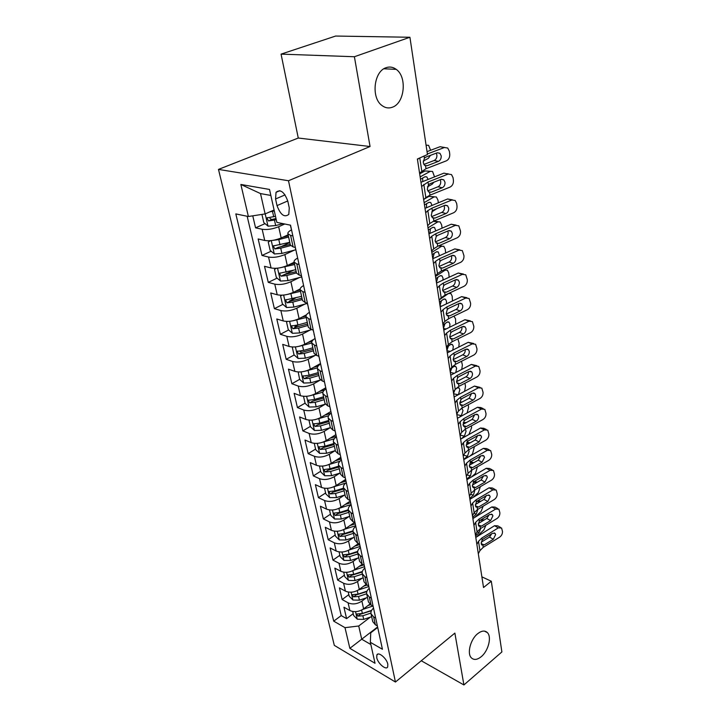 <?xml version="1.0" encoding="UTF-8"?>
<svg xmlns="http://www.w3.org/2000/svg" width="721" height="721" viewBox="0 0 721 721"><rect width="100%" height="100%" fill="white"/><g stroke="black" fill="none" stroke-linecap="round" stroke-linejoin="round"><path stroke-width="1.08" d="M477.608 633.75C481.583 630.632 484.827 630.253 487.36 632.605C491.929 636.886 488.387 650.874 481.313 656.624C477.293 659.868 473.976 660.283 471.363 657.849C466.811 653.55 470.48 639.365 477.608 633.75M386.105 67.693C389.673 66.458 393.035 67.017 396.199 69.351C407.329 76.967 404.652 103.157 392.485 107.177C388.781 108.574 385.257 108.015 381.923 105.482C370.945 97.867 373.775 71.334 386.105 67.693M387.808 664.203C386.771 658.372 378.228 651.234 376.849 655.001L376.75 657.705C377.795 663.491 386.276 670.629 387.7 666.871L387.808 664.203M218.481 169.408L334.301 645.358L395.441 682.03L288.49 180.746L218.481 169.408L298.269 138.035L370.053 146.516L354.399 56.734L281.064 54.129L298.269 138.035M281.064 54.129L335.625 36.05L409.925 37.258L354.399 56.734M252.765 215.831L255.558 227.836L265.058 223.636M288.112 234.785L281.163 237.957C275.188 240.372 269.708 241.211 264.724 240.463L258.154 238.966L261.993 255.45L271.15 251.214M280.271 246.997L289.824 242.58M294.123 262.264L287.291 265.526C281.415 268.005 275.999 268.816 271.06 267.96L264.517 266.301L268.266 282.38L277.107 278.117M284.308 274.638L293.141 270.375M300.125 288.995L293.267 292.402C287.481 294.943 282.136 295.727 277.225 294.781L270.736 292.969L274.386 308.651L282.929 304.352M289.409 301.099L295.574 297.998M306.488 314.798L299.098 318.628C293.402 321.215 288.112 321.981 283.245 320.944L276.792 318.979L280.352 334.283L288.625 329.966M294.79 326.748L298.404 324.865M313.734 339.393L304.785 344.205C299.17 346.846 293.952 347.594 289.121 346.468L282.704 344.359L286.183 359.301L294.195 354.966M300.179 351.722L301.865 350.812M320.367 363.591L310.336 369.179C304.812 371.856 299.648 372.595 294.853 371.378L288.472 369.143L291.87 383.725L299.648 379.372M305.533 376.074L306.001 375.812M325.631 387.862L315.753 393.549C310.309 396.28 305.208 396.992 300.441 395.694L294.114 393.333L297.431 407.581L305.073 403.156M330.768 411.574L321.043 417.36C315.681 420.118 310.634 420.821 305.911 419.451L299.612 416.963L302.856 430.879L310.381 426.39M335.788 434.736L326.216 440.603C320.926 443.406 315.942 444.091 311.247 442.649L304.992 440.053L308.155 453.653L315.573 449.093M340.7 457.366L331.263 463.324C326.054 466.163 321.124 466.829 316.465 465.315L310.246 462.612L313.347 475.905L320.647 471.282M339.041 459.647L340.934 458.457M345.566 479.447L336.193 485.53C331.065 488.396 326.18 489.045 321.557 487.477L315.383 484.665L318.412 497.661L325.613 492.984M341.97 482.349L345.602 479.988M350.316 501.041L341.024 507.233C335.959 510.135 331.137 510.765 326.541 509.134L320.403 506.232L323.368 518.94L330.461 514.208M354.597 522.401L345.738 528.457C340.745 531.386 335.977 532.008 331.417 530.314L325.315 527.321L328.217 539.75L335.211 534.964M358.409 543.571L350.352 549.222C345.431 552.178 340.709 552.782 336.184 551.033L330.128 547.951L332.958 560.118L339.852 555.278M362.42 556.909L360.365 555.882L357.724 552.926L359.545 561.271L362.194 564.255L354.867 569.527C350.009 572.51 345.332 573.096 340.844 571.302L334.823 568.139L337.599 580.035L344.404 575.16M365.998 584.47L359.292 589.408C354.498 592.41 349.865 592.986 345.413 591.13L339.429 587.894L342.142 599.539L348.847 594.627M409.925 37.258L427.472 154.537L417.387 159.017L483.53 587.525L491.307 581.252L481.88 576.845M275.557 198.969L277.017 205.602C280.487 214.867 284.407 217.796 288.797 214.398L289.274 207.918L287.823 201.213C284.353 191.876 280.424 188.911 276.035 192.318L275.557 198.969L285.083 194.886M377.588 627.531L370.747 632.822L370.351 642.294L382.436 649.27L290.527 225.186L276.846 222.374L269.51 189.452L240.859 184.459L248.385 216.507L235.821 213.912L333.724 621.16L344.999 627.667L358.725 625.999L361.726 639.23L370.846 644.511M370.351 642.294L375.028 663.275L349.856 648.332L344.999 627.667M366.241 597.889L361.897 601.125C357.138 604.144 352.542 604.712 348.099 602.828L342.142 599.539M369.837 604.18L363.609 608.857L361.897 601.125M362.041 578.224L357.535 581.505C352.713 584.497 348.063 585.082 343.593 583.253L337.599 580.035M357.751 558.135L353.074 561.461C348.189 564.426 343.493 565.021 338.996 563.245L332.958 560.118M353.38 537.596L348.522 540.975C343.566 543.913 338.825 544.526 334.292 542.796L328.217 539.75M348.928 516.596L343.863 520.03C338.843 522.941 334.048 523.572 329.479 521.896L323.368 518.94M344.386 495.129L339.104 498.608C334.012 501.501 329.164 502.14 324.567 500.527L318.412 497.661M339.753 473.165L334.238 476.707C329.073 479.564 324.171 480.222 319.538 478.672L313.347 475.905M335.031 450.697L329.254 454.302C324.017 457.123 319.061 457.79 314.392 456.312L308.155 453.653M330.218 427.697L324.162 431.374C318.844 434.159 313.833 434.844 309.129 433.429L302.856 430.879M303.514 396.316L305.118 403.345L309.138 407.041L316.195 406.842L325.324 404.157L318.943 407.906C313.545 410.646 308.48 411.358 303.739 410.015L297.431 407.581M320.322 380.048L313.599 383.869C308.128 386.582 303 387.303 298.224 386.041L291.87 383.725M315.248 355.354L308.128 359.265C302.568 361.924 297.385 362.663 292.573 361.482L286.183 359.301M310.093 330.047L302.523 334.048C296.881 336.662 291.635 337.428 286.787 336.328L280.352 334.283M304.857 304.1L296.782 308.218C291.05 310.778 285.741 311.562 280.857 310.553L274.386 308.651M299.548 277.495L290.896 281.731C285.074 284.245 279.694 285.047 274.773 284.137L268.266 282.38M294.186 250.205L284.858 254.576C278.946 257.036 273.502 257.857 268.545 257.046L261.993 255.45M284.75 223.997L278.666 226.727C272.655 229.125 267.149 229.963 262.156 229.26L255.558 227.836M247.168 216.255L341.213 615.59L346.594 618.636L353.209 613.679M363.609 608.857C358.878 611.877 354.299 612.444 349.874 610.543L343.935 607.226L346.594 618.636M295.34 247.42L293.096 246.906L290.365 245.05M292.852 235.902L290.599 235.416L287.877 233.712C287.661 232.541 288.833 231.279 291.392 229.945M299.035 264.463L296.8 263.922L294.087 262.084C293.853 260.84 294.988 259.524 297.503 258.154M296.502 273.124L299.242 275.116L301.468 275.683M305.073 292.293L302.847 291.69L300.134 289.734C299.882 288.418 300.99 287.057 303.46 285.633M302.487 300.486L305.226 302.604L307.434 303.226M310.949 319.412L308.741 318.763L306.037 316.681C305.767 315.311 306.849 313.887 309.273 312.436M306.037 316.681L308.354 327.271L311.057 329.398L313.256 330.065M316.681 345.846L314.491 345.152L311.778 342.962C311.499 341.529 312.553 340.06 314.942 338.564M311.778 342.962L314.041 353.29L316.744 355.525L318.925 356.237M322.269 371.63L320.088 370.882L317.393 368.593C317.096 367.097 318.123 365.592 320.466 364.06M317.393 368.593L319.592 378.669L322.296 381.003L324.459 381.76M327.713 396.775L325.559 395.991L322.864 393.594C322.557 392.053 323.558 390.503 325.856 388.934M322.864 393.594L325.009 403.427L327.704 405.86L329.858 406.662M333.03 421.316L330.894 420.487L328.199 418C327.884 416.405 328.857 414.809 331.128 413.223M328.199 418L330.299 427.598L332.985 430.122L335.121 430.969M338.221 445.263L336.094 444.397L333.408 441.82C333.084 440.18 334.039 438.548 336.265 436.935M333.408 441.82L335.463 451.193L338.14 453.806L340.267 454.69M343.295 468.65L341.177 467.749L338.5 465.09C338.167 463.405 339.095 461.737 341.285 460.088M338.5 465.09L340.501 474.238L343.178 476.932L345.287 477.852M348.243 491.488L346.143 490.55L343.475 487.811C343.124 486.08 344.034 484.386 346.188 482.719M343.475 487.811L345.431 496.751L348.099 499.527L350.19 500.473M353.083 513.803L350.992 512.829L348.333 510.008C347.973 508.242 348.865 506.512 350.983 504.826M348.333 510.008L350.244 518.75L352.902 521.598L354.984 522.581M357.805 535.604L355.732 534.603L353.083 531.71C352.713 529.908 353.578 528.151 355.669 526.429M353.083 531.71L354.948 540.254L357.598 543.174L359.662 544.184M360.365 555.882L362.194 564.255L364.24 565.3M366.935 577.746L364.898 576.683L362.257 573.664C361.879 571.789 362.699 569.978 364.727 568.22M362.257 573.664L364.042 581.829L366.683 584.875L368.719 585.948M371.351 598.115L369.323 597.033L366.701 593.951C366.313 592.049 367.115 590.211 369.116 588.435M366.701 593.951L368.449 601.945L371.072 605.045L373.09 606.145M375.668 618.041L373.658 616.933L371.036 613.796C370.648 611.859 371.432 610.002 373.397 608.209M371.036 613.796L372.748 621.61L375.371 624.774L377.371 625.891M270.853 195.445L260.506 193.579L265.121 213.921L248.385 216.507M274.088 210.009L265.121 213.921M421.271 660.76L463.909 684.95L501.888 651.928L491.307 581.252M463.909 684.95L454.87 633.101L395.441 682.03M370.053 146.516L288.49 180.746M377.489 627.054L349.856 648.332M370.36 617.131L358.725 625.999M357.724 552.926C357.346 551.087 358.193 549.294 360.248 547.563M341.213 615.59L333.724 621.16M260.506 193.579L240.859 184.459M417.468 159.512L418.676 158.449M427.382 153.952L444.424 147.508L440.107 146.696L427.03 151.626M291.744 230.819L290.347 225.15M419.559 173.067L425.994 168.714L446.317 160.855C448.795 159.566 449.931 157.259 449.733 153.943L449.363 151.275L447.732 148.048L444.424 147.508M424.669 165.433L427.211 165.695L424.696 165.451L423.245 162.739L424.399 158.169L425.913 157.079L437.196 152.798L439.891 153.249L441.189 155.799C441.36 158.476 440.441 160.323 438.44 161.369L434.15 160.504L423.822 164.46M434.15 160.504C436.142 159.467 437.052 157.62 436.881 154.961L436.232 153.158M427.211 165.695L438.44 161.369M261.921 214.416L263.787 222.582L268.077 226.16L275.674 225.565L283.092 223.654M423.209 161.08L428.364 158.323L430.464 155.357M269.735 211.911L274.295 210.902M275.494 216.327L266.896 217.922L268.509 220.95L276.26 219.734M275.999 218.562L271.817 219.499L269.996 218.454M426.399 145.182L428.616 145.336L430.59 150.283M421.623 186.469L428.004 182.025L448.192 174.058L443.902 173.139L420.983 182.287M297.899 259.2L296.737 253.864M423.669 199.708L425.841 197.59L429.986 195.166L450.039 187.1C452.482 185.793 453.608 183.513 453.41 180.259L453.049 177.654L451.508 174.59L448.192 174.058M428.535 191.858L431.194 192.192L428.662 191.957L427.301 189.38L428.436 184.864L429.932 183.774L441.063 179.376L443.766 179.808L444.983 182.242C445.154 184.855 444.244 186.694 442.27 187.748L438.017 186.766L427.751 190.867M438.017 186.766C439.981 185.712 440.882 183.891 440.711 181.286L440.189 179.718M431.194 192.192L442.27 187.748M296.007 250.475L295.168 247.375M296.511 252.81L296.475 253.404M425.687 212.785L427.832 210.631L431.96 208.162L451.869 199.996L447.606 198.969L452.373 199.834M425.002 208.36L447.606 198.969M303.892 286.85L302.766 281.65M427.688 225.718L429.806 223.51L433.898 221.014L453.671 212.749C456.087 211.415 457.195 209.162 457.006 205.981L456.654 203.439L455.203 200.51L451.869 199.996M432.321 217.67L435.087 218.066L432.537 217.85L431.248 215.39L432.375 210.947L433.853 209.856L444.83 205.332L447.552 205.755L448.696 208.081C448.859 210.631 447.966 212.443 446.02 213.515L441.784 212.425L431.609 216.651M441.784 212.425C443.73 211.361 444.614 209.559 444.451 207.017L444.037 205.665M435.087 218.066L446.02 213.515M302.045 278.36L301.297 275.638M302.523 280.541L302.496 281.163M429.653 238.498L431.762 236.245L435.817 233.703L455.456 225.349L451.229 224.213L456.141 225.132M428.941 233.829L451.229 224.213M309.733 313.806L308.633 308.741M431.609 251.124L433.691 248.835L437.719 246.258L457.222 237.804C459.601 236.461 460.701 234.235 460.521 231.117L458.808 225.844L455.456 225.349M436.034 242.887L438.891 243.356L436.331 243.157L435.114 240.805L436.232 236.425L437.683 235.325L448.516 230.702L451.238 231.108L452.319 233.325C452.473 235.821 451.589 237.615 449.67 238.696L445.47 237.506L435.385 241.85M445.47 237.506C447.39 236.434 448.273 234.649 448.111 232.153L447.786 231.017M438.891 243.356L449.67 238.696M307.939 305.524L307.263 303.171M308.381 307.57L308.363 308.228M433.537 263.607L435.601 261.281L439.594 258.668L458.971 250.124L454.771 248.898L459.818 249.863M432.78 258.722L454.771 248.898M315.428 340.096L314.356 335.148M435.439 275.954L437.485 273.583L441.45 270.934L460.692 262.309C463.044 260.939 464.126 258.74 463.954 255.694L462.323 250.602L458.971 250.124M439.666 267.527L442.613 268.068L440.044 267.888L438.891 265.643L439.99 261.317L441.432 260.218L452.112 255.495L454.843 255.883L455.87 257.992C456.014 260.443 455.14 262.219 453.248 263.309L449.075 262.029L439.089 266.473M449.075 262.029C450.967 260.939 451.842 259.172 451.688 256.73L451.445 255.793M442.613 268.068L453.248 263.309M313.68 332.02L313.085 330.011M314.095 333.931L314.077 334.616M270.456 240.67L268.248 242.094L270.141 250.358L274.386 253.963L281.902 253.431L295.691 249.808M427.418 186.874L432.23 184.17L433.898 182.206M273.052 240.336L278.811 239.588L288.607 237.038M420.145 176.888L430.311 171.328L425.02 170.958L419.676 173.86M282.524 237.335L288.346 235.821M289.761 242.319L273.232 245.969L274.845 248.925L280.73 248.195L290.599 245.609M290.221 244.401L278.09 247.42L274.845 248.925M430.311 171.328L432.546 171.445L434.52 176.825M425.011 176.753L426.787 176.888L424.957 176.78L420.505 179.232M426.787 176.888L428.094 179.349M422.803 181.449L422.587 178.087M276.341 268.284L274.494 269.393L276.332 277.441L280.541 281.064L287.976 280.604L301.576 276.954M431.717 211.956L436.971 208.567M279.91 267.824L294.628 264.535M424.119 202.637L434.123 196.878L428.887 196.418L434.294 196.788M424.417 198.969L428.887 196.418M289.202 264.607L294.339 263.246M295.754 269.681L279.415 273.313L281.01 276.188L286.832 275.494L296.457 272.917M296.169 271.61L284.209 274.647L281.01 276.188M434.123 196.878L436.385 196.968L437.962 200.123L438.359 202.754M428.995 202.313L430.698 202.466L428.851 202.394L424.471 204.917M430.698 202.466L432.014 205.341M426.471 207.639L426.553 203.719M282.055 295.195L280.577 296.007L282.371 303.865L286.543 307.506L293.898 307.101L307.317 303.424M436.593 236.046L437.935 235.217M286.588 294.619L300.495 291.347M428.004 227.8L437.863 221.852L433.114 221.356M295.628 291.23L300.197 289.995M301.585 296.367L285.444 299.981L287.03 302.784L292.789 302.117L302.279 299.521M301.982 298.152L290.175 301.198L287.03 302.784M437.863 221.852L440.134 221.924L441.64 224.934L442.072 228.097M432.897 227.295L434.52 227.476L432.663 227.421L428.355 230.035M434.52 227.476L435.79 230.765M433.952 220.986L438.134 221.708M429.896 233.325L430.428 228.773M287.589 321.431L286.516 321.972L288.265 329.641L292.402 333.3L299.675 332.949L311.706 329.596M293.096 320.746L306.209 317.501M431.807 252.395L441.513 246.276L438.512 245.915M301.838 317.204L305.983 316.059M307.281 322.395L297.899 325L291.329 325.982L292.906 328.722L298.593 328.082L307.957 325.477M307.642 324.044L295.998 327.109L292.906 328.722M441.513 246.276L443.803 246.312L445.227 249.196L445.659 252.9M436.71 251.728L438.26 251.926L436.385 251.89L432.14 254.585M438.26 251.926L439.45 255.622M432.771 258.668L434.204 253.278M286.516 321.972L287.562 321.44M437.323 288.157L439.35 285.75L443.28 283.065L462.404 274.35L458.241 273.025L463.405 274.052M436.538 283.056L458.241 273.025M320.989 365.736L319.944 360.915M439.188 300.224L441.189 297.782L445.091 295.06L464.09 286.264C466.406 284.885 467.478 282.704 467.307 279.721L465.757 274.8L462.404 274.35M443.235 291.617L446.245 292.221L443.676 292.059L442.577 289.914L443.676 285.66L445.091 284.552L455.636 279.739L458.367 280.108L459.331 282.118C459.475 284.516 458.61 286.273 456.744 287.382L452.608 286.003L442.721 290.545M452.608 286.003C454.473 284.894 455.33 283.155 455.185 280.766L455.005 280.018M446.245 292.221L456.744 287.382M319.277 357.85L318.754 356.183M319.664 359.644L319.664 360.347M292.96 347.017L292.302 347.315L294.015 354.804L298.115 358.472L305.316 358.175L315.87 355.174M299.413 346.224L311.796 343.025M435.511 276.449L445.082 270.168L443.613 269.96M307.831 342.574L311.986 341.403M312.842 347.801L303.586 350.415L297.07 351.361L298.629 354.038L304.253 353.425L313.5 350.812M313.175 349.315L301.675 352.389L298.629 354.038M445.082 270.168L447.38 270.168L448.741 272.926L449.129 277.161M440.432 275.62L441.91 275.828L440.035 275.828L435.845 278.585M441.91 275.828L442.991 278.027L442.991 279.946M436.43 282.353L437.881 277.243M292.302 347.315L292.87 347.017M441.027 312.148L443.009 309.67L446.885 306.912L465.757 298.043L461.629 296.628L466.911 297.71M440.207 306.84L461.629 296.628M326.406 390.746L325.387 386.041M442.847 323.945L444.812 321.431L448.66 318.646L467.406 309.688C469.695 308.3 470.759 306.146 470.597 303.217L469.119 298.467L465.757 298.043M446.741 315.176L449.805 315.843L447.227 315.699L446.191 313.653L447.272 309.453L448.669 308.345L459.079 303.442L461.81 303.793L462.72 305.713C462.864 308.065 462.008 309.796 460.16 310.913L456.051 309.444L446.272 314.086M456.051 309.444C457.898 308.336 458.745 306.605 458.601 304.271L458.484 303.721M449.805 315.843L460.16 310.913M324.738 383.058L324.288 381.697M325.108 384.726L325.108 385.456M298.179 371.964L299.63 379.363L303.694 383.04L310.823 382.797L320.466 380.003M305.569 371.081L317.33 367.908M439.693 299.603L448.426 293.51M313.644 367.331L318.15 366.043M318.267 372.595L309.129 375.226L302.676 376.137L304.226 378.741L309.787 378.165L318.907 375.533M318.574 373.983L307.218 377.065L304.226 378.741M448.57 293.537L450.877 293.51L452.175 296.142L452.482 300.909M444.073 298.99L445.479 299.215L443.595 299.242L439.468 302.063M445.479 299.215L446.515 301.315L446.398 303.757M439.999 305.524L441.477 300.693M444.65 335.607L446.596 333.057L450.418 330.245L469.038 321.215L464.937 319.718L470.326 320.863M443.803 330.11L464.937 319.718M331.696 415.161L330.705 410.564M446.425 347.143L448.363 344.566L452.148 341.709L470.66 332.615C472.913 331.209 473.967 329.073 473.805 326.207L472.399 321.611L469.038 321.215M450.174 338.212L453.275 338.951L450.697 338.825L449.715 336.869L450.787 332.723L452.175 331.615L462.44 326.622L465.171 326.955L466.036 328.794C466.172 331.092 465.324 332.805 463.504 333.94L459.421 332.381L449.76 337.104M459.421 332.381C461.242 331.263 462.089 329.551 461.945 327.262L461.882 326.901M453.275 338.951L463.504 333.94M330.074 407.653L329.686 406.599M330.407 409.213L330.416 409.961M311.553 395.333L322.945 392.143M444.704 321.566L449.183 318.394M319.277 391.521L324.468 390.007M323.567 396.811L314.545 399.443L308.146 400.317L309.688 402.868L315.185 402.318L324.189 399.677M323.837 398.073L312.635 401.155L309.688 402.868M453.942 316.122L455.537 318.871L455.708 324.171M447.624 321.863L448.967 322.098L447.083 322.143L443.018 325.036M448.967 322.098L449.949 324.108L449.679 327.082M443.505 328.199L444.983 323.639M448.192 358.553L450.102 355.94L453.86 353.056L472.255 343.89L468.181 342.313L473.67 343.511M447.308 352.875L468.181 342.313M336.869 438.999L335.896 434.511M449.931 369.837L451.824 367.187L455.564 364.285L473.832 355.038C476.067 353.623 477.104 351.515 476.951 348.712L475.608 344.259L472.255 343.89M453.545 360.752L456.681 361.554L454.104 361.455L453.167 359.572L454.23 355.489L455.6 354.371L465.739 349.306L468.461 349.613L469.281 351.37C469.407 353.623 468.578 355.327 466.775 356.462L462.729 354.831L453.176 359.626M462.729 354.831C464.522 353.696 465.351 352.01 465.225 349.766L465.189 349.577M456.681 361.554L466.775 356.462M335.274 431.672L334.959 430.897M335.589 433.114L335.607 433.889M308.949 420.109L310.472 426.769L314.464 430.473L321.44 430.32L330.317 427.67M317.375 419L328.605 415.756M324.747 415.152L331.02 413.295M328.74 420.451L319.827 423.101L313.491 423.939L315.014 426.435L320.457 425.904L329.353 423.254M328.992 421.605L317.925 424.696L315.014 426.435M457.88 338.897L459.151 343.313L458.808 346.963M451.112 344.241L452.382 344.485L450.49 344.566L446.488 347.513M452.382 344.485L453.32 346.413L452.824 349.937M446.93 350.388L448.399 346.107M451.652 380.994L453.536 378.318L457.24 375.389L475.4 366.079L471.354 364.42L476.923 365.682M450.751 375.145L471.354 364.42M341.907 462.269L340.961 457.889M453.356 392.035L455.221 389.331L458.898 386.366L476.942 376.993C479.15 375.569 480.177 373.478 480.033 370.729L478.744 366.421L475.4 366.079M456.844 382.815L460.007 383.671L457.438 383.59L456.546 381.797L457.601 377.759L458.953 376.65L468.956 371.504L471.678 371.793L472.453 373.469C472.579 375.677 471.75 377.362 469.975 378.507L465.955 376.804L456.528 381.661M465.955 376.804C467.731 375.659 468.551 373.983 468.425 371.784L468.425 371.775M460.007 383.671L469.975 378.507M340.357 455.113L340.114 454.627M340.645 456.447L340.673 457.249M314.266 443.352L315.708 449.661L319.664 453.374L326.568 453.266L335.337 450.607M323.044 442.117L334.283 438.774M330.065 438.242L336.148 436.412M333.787 443.55L324.991 446.209L318.718 447.011L320.223 449.453L325.604 448.949L334.391 446.29M334.021 444.587L323.089 447.687L320.223 449.453M461.521 361.266L462.368 365.042L461.773 369.314M454.509 366.16L455.726 366.403L453.833 366.511L450.49 369.053M455.726 366.403L456.618 368.251L455.798 372.36M450.283 372.117L451.743 368.098M455.041 402.958L456.889 400.227L460.548 397.235L478.474 387.799L474.463 386.068L480.105 387.384M454.113 396.938L474.463 386.068M346.837 485.008L345.909 480.727M456.708 413.764L458.538 410.997L462.17 407.987L479.988 398.488C482.169 397.055 483.187 394.982 483.043 392.287L481.817 388.114L478.474 387.799M460.088 404.409L463.261 405.319L460.692 405.265L459.854 403.544L460.899 399.56L462.233 398.443L472.111 393.233L474.824 393.495L475.563 395.099C475.68 397.271 474.869 398.929 473.111 400.083L469.119 398.307L459.818 403.228M469.119 398.307L471.579 393.513M463.261 405.319L473.111 400.083M345.593 479.249L345.62 480.069M319.457 466.054L320.818 472.03L324.747 475.752L331.588 475.68L340.24 473.021M328.56 464.685L339.979 461.206M456.51 381.427L458.556 380.616M335.247 460.809L341.06 459.034M338.726 466.127L330.038 468.785L323.819 469.551L325.315 471.949L330.642 471.462L339.312 468.794M338.933 467.055L328.136 470.155L325.315 471.949M464.955 383.221L465.514 386.321L464.585 391.242M457.844 387.61L458.998 387.862L457.105 387.988L455.005 389.646L453.563 393.396M458.998 387.862L459.845 389.628L458.493 394.432M458.358 424.453L460.169 421.659L463.774 418.622L481.493 409.068L477.509 407.266L480.826 407.554L483.223 408.636M457.411 418.279L477.509 407.266M351.65 507.214L350.748 503.042M465.09 429.301L466.108 431.086L464.432 436.151L459.998 435.042L461.791 432.212L465.369 429.148L482.971 419.532C485.125 418.09 486.134 416.044 485.99 413.394L484.818 409.357L481.493 409.068M463.27 425.552L466.451 426.517L463.891 426.481L463.089 424.831L464.126 420.902L465.442 419.784L475.202 414.503L477.906 414.737L478.6 416.278C478.717 418.405 477.915 420.055 476.175 421.217L472.219 419.37L463.044 424.345M472.219 419.37L474.67 414.791M466.451 426.517L476.175 421.217M350.415 501.528L350.451 502.366M324.531 488.252L325.82 493.903L329.713 497.625L336.482 497.598L345.035 494.921M333.94 486.738L345.738 483.079M459.827 402.282L462.413 401.858M340.285 482.872L345.855 481.15M343.556 488.189L334.977 490.857L328.803 491.587L330.29 493.939L335.562 493.47L344.124 490.803M343.737 489.018L333.066 492.119L330.29 493.939M468.235 404.751L468.596 407.167L467.163 412.818M462.197 408.87L461.098 408.618L462.197 408.87L463.008 410.573L461.314 415.675L460.295 416.513M456.781 414.233L458.015 411.79M461.611 445.497L463.387 442.649L466.947 439.558L484.44 429.887L480.483 428.022L483.8 428.292L486.26 429.446M460.629 439.17L480.483 428.022M356.354 528.926L355.471 524.843M463.206 455.852L464.973 452.986L468.506 449.868L485.891 440.143C488.018 438.692 489.018 436.665 488.883 434.069L487.757 430.149L484.44 429.887M466.397 446.254L469.578 447.263L467.019 447.254L466.262 445.668L467.28 441.793L468.587 440.675L478.23 435.331L480.916 435.547L481.583 437.025L479.177 441.91L475.247 439.99L466.208 445.019M475.247 439.99L477.681 435.637M469.578 447.263L479.177 441.91M355.138 523.302L355.174 524.149M329.488 509.945L330.714 515.29L334.562 519.012L341.276 519.021L349.721 516.344M469.01 434.339L471.624 427.589L471.363 425.868M339.158 508.287L350.929 504.583M464.405 426.778L465.18 426.129M345.206 504.448L350.541 502.771M348.279 509.756L339.798 512.433L333.688 513.136L335.157 515.434L340.366 514.992L348.838 512.316M348.432 510.486L337.897 513.595L335.157 515.434M464.432 436.151L461.846 438.332M463.27 422.551L466.334 422.56M464.793 466.099L466.541 463.206L470.047 460.07L487.333 450.292L483.403 448.363L486.702 448.597L489.226 449.832M463.792 459.637L483.403 448.363M360.96 550.15L360.094 546.158M466.352 476.248L468.091 473.318L471.57 470.164L488.757 460.34C490.857 458.871 491.839 456.871 491.713 454.32L490.631 450.526L487.333 450.292M469.461 466.532L472.634 467.596L470.092 467.605L469.362 466.081L470.371 462.251L471.66 461.134L481.186 455.735L483.872 455.924L484.503 457.339L482.124 462.179L478.221 460.196L469.317 465.261M478.221 460.196L480.628 456.051M472.634 467.596L482.124 462.179M359.752 544.58L359.797 545.455M334.337 531.161L335.49 536.199L339.312 539.93L345.954 539.984L354.299 537.298M470.462 455.654L472.534 453.851L474.427 446.56M344.178 529.385L355.525 525.762M467.091 447.308L467.803 446.705M349.991 525.546L355.129 523.915M352.984 530.827L344.512 533.531L338.455 534.198L339.915 536.46L345.071 536.036L353.434 533.351M353.038 531.494L342.61 534.603L339.915 536.46M468.596 449.814L469.137 451.184L467.487 456.213L463.765 459.439M466.947 442.27L470.128 442.838M467.902 486.278L469.623 483.34L473.084 480.159L490.163 470.281L486.269 468.29L489.55 468.497L492.137 469.813M466.884 479.681L486.269 468.29M365.457 570.906L364.61 566.994M469.434 496.21L471.146 493.245L474.58 490.046L491.56 480.123C493.633 478.654 494.606 476.671 494.489 474.166L493.452 470.48L490.163 470.281M472.462 486.405L475.635 487.504L473.093 487.54L472.399 486.08L473.409 482.295L474.679 481.177L484.088 475.725L486.756 475.887L487.36 477.248L485.008 482.034L481.132 479.997L472.363 485.089M481.132 479.997L483.503 476.067M475.635 487.504L485.008 482.034M364.258 565.39L364.312 566.273M339.086 551.907L340.168 556.666L343.962 560.397L350.541 560.478L358.788 557.793M472.012 476.5L475.463 473.418L477.428 466.82M349.036 550.033L360.013 546.482M354.669 546.194L359.743 544.553M357.679 551.403L349.126 554.17L343.124 554.81L344.575 557.018L349.676 556.621L357.94 553.935M357.616 552.007L347.234 555.152L344.575 557.018M471.858 470.002L470.48 475.869L466.802 479.141M470.786 461.8L473.787 462.72M470.957 506.043L472.643 503.06L476.058 499.842L492.939 489.865L489.072 487.811L492.335 487.991L494.976 489.388M469.921 499.32L489.072 487.811M369.855 591.202L369.026 587.381M472.462 515.776L474.13 512.766L477.527 509.531L494.309 499.509C496.354 498.04 497.328 496.075 497.202 493.615L496.21 490.037L492.939 489.865M475.418 505.872L478.564 507.016L476.04 507.07L475.382 505.673L476.374 501.933L477.635 500.816L486.936 495.309L489.586 495.453L490.163 496.751L487.838 501.492L483.989 499.401L475.355 504.511M483.989 499.401L486.315 495.678M478.564 507.016L487.838 501.492M368.656 585.921L368.728 586.651M343.719 572.204L344.746 576.683L348.513 580.414L355.02 580.54L363.177 577.845M473.643 496.886L478.329 492.605L480.357 486.666M353.75 570.248L364.411 566.751M359.238 566.391L363.591 564.967M362.357 571.501L353.641 574.367L347.684 574.97L349.126 577.142L354.173 576.755L362.348 574.069M362.221 572.041L351.749 575.25L349.126 577.142M474.959 489.829L473.418 495.147L469.786 498.454M474.409 481.349L477.329 482.205M473.949 525.411L475.608 522.383L478.978 519.12L495.66 509.062L491.812 506.953L495.066 507.106L497.751 508.575M472.886 518.561L491.812 506.953M374.163 611.057L373.352 607.316M475.418 534.955L477.068 531.9L480.411 528.619L496.994 518.516C499.031 517.038 499.986 515.091 499.869 512.685L498.914 509.206L495.66 509.062M478.311 524.96L481.448 526.132L478.924 526.213L478.302 524.87L479.285 521.175L480.528 520.057L489.721 514.506L492.362 514.623L492.912 515.875L490.604 520.562L486.783 518.417L478.302 523.545M486.783 518.417L489.063 514.902M481.448 526.132L490.604 520.562M372.973 606.082L373.045 606.577M348.261 592.067L349.225 596.285L352.957 600.016L359.409 600.169L367.467 597.475M475.337 516.849L481.141 511.414L483.178 506.151M358.337 590.039L368.71 586.597M363.699 586.164L367.025 585.064M366.998 591.157L358.058 594.122L352.154 594.699L353.578 596.835L358.58 596.465L366.656 593.78M366.818 591.626L356.165 594.924L353.578 596.835M477.906 509.296L476.293 514.037L472.706 517.39M476.878 544.391L478.51 541.318L481.835 538.028L498.328 527.88L494.507 525.726L497.742 525.843L500.473 527.384M475.797 537.424L494.507 525.726M378.372 630.496L377.579 626.828M478.32 553.746L479.943 550.646L483.241 547.338L499.635 537.154C501.645 535.667 502.591 533.738 502.483 531.368L501.564 527.997L498.328 527.88M481.159 543.661L484.26 544.878L481.763 544.977L481.159 543.688L482.142 540.038L483.367 538.92L492.452 533.324L495.084 533.414L495.606 534.622L493.317 539.263L489.523 537.064L481.195 542.201M489.523 537.064L491.749 533.756M484.26 544.878L493.317 539.263M352.713 611.507L353.614 615.473L357.319 619.204L363.708 619.384L371.675 616.689M476.942 536.541L483.899 529.863L485.882 525.294M362.816 609.407L372.883 606.028M481.61 521.544L482.52 520.679L480.51 520.066M368.052 605.523L370.495 604.703M371.612 610.363L362.384 613.472L356.525 614.013L357.94 616.113L362.897 615.761L370.927 613.057M371.414 610.75L360.491 614.193L357.94 616.113M484.188 519.985L482.52 520.679M480.736 528.421L479.114 532.567L475.572 535.955M359.292 589.408L357.535 581.505M354.867 569.527L353.074 561.461M350.352 549.222L348.522 540.975M345.738 528.457L343.863 520.03M341.024 507.233L339.104 498.608M336.193 485.53L334.238 476.707M331.263 463.324L329.254 454.302M326.216 440.603L324.162 431.374M321.043 417.36L318.943 407.906M315.753 393.549L313.599 383.869M310.336 369.179L308.128 359.265M304.785 344.205L302.523 334.048M299.098 318.628L296.782 308.218M293.267 292.402L290.896 281.731M287.291 265.526L284.858 254.576M281.163 237.957L278.666 226.727M264.724 240.463L262.156 229.26M349.874 610.543L348.099 602.828M345.413 591.13L343.593 583.253M340.844 571.302L338.996 563.245M336.184 551.033L334.292 542.796M331.417 530.314L329.479 521.896M326.541 509.134L324.567 500.527M321.557 487.477L319.538 478.672M316.465 465.315L314.392 456.312M311.247 442.649L309.129 433.429M305.911 419.451L303.739 410.015M300.441 395.694L298.224 386.041M294.853 371.378L292.573 361.482M289.121 346.468L286.787 336.328M283.245 320.944L280.857 310.553M277.225 294.781L274.773 284.137M271.06 267.96L268.545 257.046M293.096 246.906L290.599 235.416M299.242 275.116L296.8 263.922M305.226 302.604L302.847 291.69M311.057 329.398L308.741 318.763M316.744 355.525L314.491 345.152M322.296 381.003L320.088 370.882M327.704 405.86L325.559 395.991M332.985 430.122L330.894 420.487M338.14 453.806L336.094 444.397M343.178 476.932L341.177 467.749M348.099 499.527L346.143 490.55M352.902 521.598L350.992 512.829M357.598 543.174L355.732 534.603M366.683 584.875L364.898 576.683M371.072 605.045L369.323 597.033M375.371 624.774L373.658 616.933M287.769 200.952L277.017 205.602M424.399 158.169L424.074 156.051M425.994 168.714L425.552 165.83M421.767 171.048L419.766 157.962M265.202 213.885L267.969 226.07M274.476 220.193L275.674 225.565M272.502 211.361L273.71 216.778M271.817 219.499L268.509 220.95M428.436 184.864L428.004 182.025M429.986 195.166L429.563 192.354M425.841 197.59L423.813 184.396M432.375 210.947L431.96 208.162M433.898 221.014L433.483 218.256M429.806 223.51L427.832 210.631M436.232 236.425L435.817 233.703M437.719 246.258L437.305 243.563M433.691 248.835L431.762 236.245M439.99 261.317L439.594 258.668M441.45 270.934L441.045 268.302M437.485 273.583L435.601 261.281M271.258 240.58L274.277 253.873M280.73 248.195L281.902 253.431M278.811 239.588L279.991 244.87M277.522 268.176L280.433 280.974M286.832 275.494L287.976 280.604M284.957 267.103L286.111 272.25M283.632 295.078L286.435 307.416M292.789 302.117L293.898 307.101M290.96 293.934L292.077 298.954M289.599 321.314L292.293 333.21M298.593 328.082L299.675 332.949M296.809 320.106L297.899 325M443.676 285.66L443.28 283.065M445.091 295.06L444.704 292.483M441.189 297.782L439.35 285.75M295.412 346.918L298.007 358.382M304.253 353.425L305.316 358.175M302.514 345.638L303.586 350.415M437.025 282.767L436.475 282.686M447.272 309.453L446.885 306.912M448.66 318.646L448.282 316.131M444.812 321.431L443.009 309.67M301.081 371.901L303.595 382.95M309.787 378.165L310.823 382.797M308.083 370.558L309.129 375.226M441.495 306.101L440.053 305.866M450.787 332.723L450.418 330.245M452.148 341.709L451.779 339.249M448.363 344.566L446.596 333.057M306.623 396.289L309.039 406.941M315.185 402.318L316.195 406.842M313.527 394.892L314.545 399.443M445.821 328.947L443.559 328.551M454.23 355.489L453.86 353.056M455.564 364.285L455.194 361.879M451.824 367.187L450.102 355.94M312.031 420.1L314.365 430.383M320.457 425.904L321.44 430.32M318.835 418.649L319.827 423.101M450.012 351.334L446.984 350.748M457.601 377.759L457.24 375.389M458.898 386.366L458.547 384.014M455.221 389.331L453.536 378.318M317.312 443.37L319.565 453.284M325.604 448.949L326.568 453.266M324.026 441.856L324.991 446.209M454.05 373.253L450.337 372.487M460.899 399.56L460.548 397.235M462.17 407.987L461.819 405.68M458.538 410.997L456.889 400.227M457.411 381.211L456.916 381.112M322.476 466.09L324.648 475.653M330.642 471.462L331.588 475.68M329.091 464.54L330.038 468.785M457.934 394.729L453.626 393.774M464.126 420.902L463.774 418.622M465.369 429.148L465.027 426.886M461.791 432.212L460.169 421.659M461.449 402.363L460.097 402.066M327.514 488.306L329.614 497.535M335.562 493.47L336.482 497.598M334.048 486.702L334.977 490.857M461.314 415.675L456.844 414.62M467.28 441.793L466.947 439.558M468.506 449.868L468.172 447.66M464.973 452.986L463.387 442.649M465.333 423.101L463.252 422.596M332.444 510.017L334.472 518.922M340.366 514.992L341.276 519.021M338.897 508.404L339.798 512.433M470.371 462.251L470.047 460.07M471.57 470.164L471.246 468.001M468.091 473.318L466.541 463.206M469.083 443.415L466.667 442.802M337.266 531.251L339.221 539.84M345.071 536.036L345.954 539.984M343.647 529.647L344.512 533.531M467.487 456.213L463.612 455.194M473.409 482.295L473.084 480.159M474.58 490.046L474.256 487.928M471.146 493.245L469.623 483.34M472.697 463.333L470.101 462.639M341.988 552.016L343.863 560.298M349.676 556.621L350.541 560.478M348.288 550.411L349.126 554.17M470.48 475.869L467.127 474.95M476.374 501.933L476.058 499.842M477.527 509.531L477.212 507.449M474.13 512.766L472.643 503.06M476.193 482.863L473.553 482.124M346.603 572.33L348.414 580.324M354.173 576.755L355.02 580.54M352.83 570.735L353.641 574.367M473.418 495.147L470.534 494.318M479.285 521.175L478.978 519.12M480.411 528.619L480.105 526.582M477.068 531.9L475.608 522.383M479.582 502.005L477.023 501.257M351.109 592.211L352.866 599.926M358.58 596.465L359.409 600.169M357.274 590.616L358.058 594.122M476.293 514.037L473.841 513.298M482.142 540.038L481.835 538.028M483.241 547.338L482.935 545.337M479.943 550.646L478.51 541.318M355.534 611.66L357.219 619.105M362.897 615.761L363.708 619.384M361.627 610.074L362.384 613.472M479.114 532.567L477.05 531.918M487.36 632.605L484.458 631.118M396.199 69.351L383.878 68.783M378.038 654.055L376.849 655.001M290.383 245.149L287.877 233.712M296.529 273.232L294.087 262.084M302.514 300.594L300.134 289.734M279.892 190.677L276.035 192.318M437.323 152.753L439.891 153.249M443.397 147.246L444.551 147.463M267.752 217.553L266.896 217.922M441.342 179.277L443.766 179.808M447.218 173.671L448.507 173.95M445.263 205.197L447.552 205.755M449.093 230.522L451.238 231.108M452.833 255.279L454.843 255.883M430.356 171.301L427.265 171.084M274.034 245.6L273.232 245.969M280.172 272.953L279.415 273.313M286.156 299.621L285.444 299.981M441.883 246.086L438.945 245.726M291.996 325.64L291.329 325.982M456.474 279.496L458.367 280.108M445.551 269.915L444.145 269.726M297.692 351.028L297.07 351.361M460.034 303.171L461.81 303.793M303.253 375.812L302.676 376.137M463.513 326.334L465.171 326.955M308.696 400.002L308.146 400.317M466.902 349L468.461 349.613M314.005 423.633L313.491 423.939M470.218 371.18L471.678 371.793M319.196 446.714L318.718 447.011M473.463 392.891L474.824 393.495M476.626 414.151L477.906 414.737M479.717 434.97L480.916 435.547M482.746 455.366L483.872 455.924M485.711 475.346L486.756 475.887M488.604 494.921L489.586 495.453M491.443 514.109L492.362 514.623M480.754 501.32L478.086 500.545M494.209 532.918L495.084 533.414M483.818 519.985L481.709 519.345"/></g></svg>
